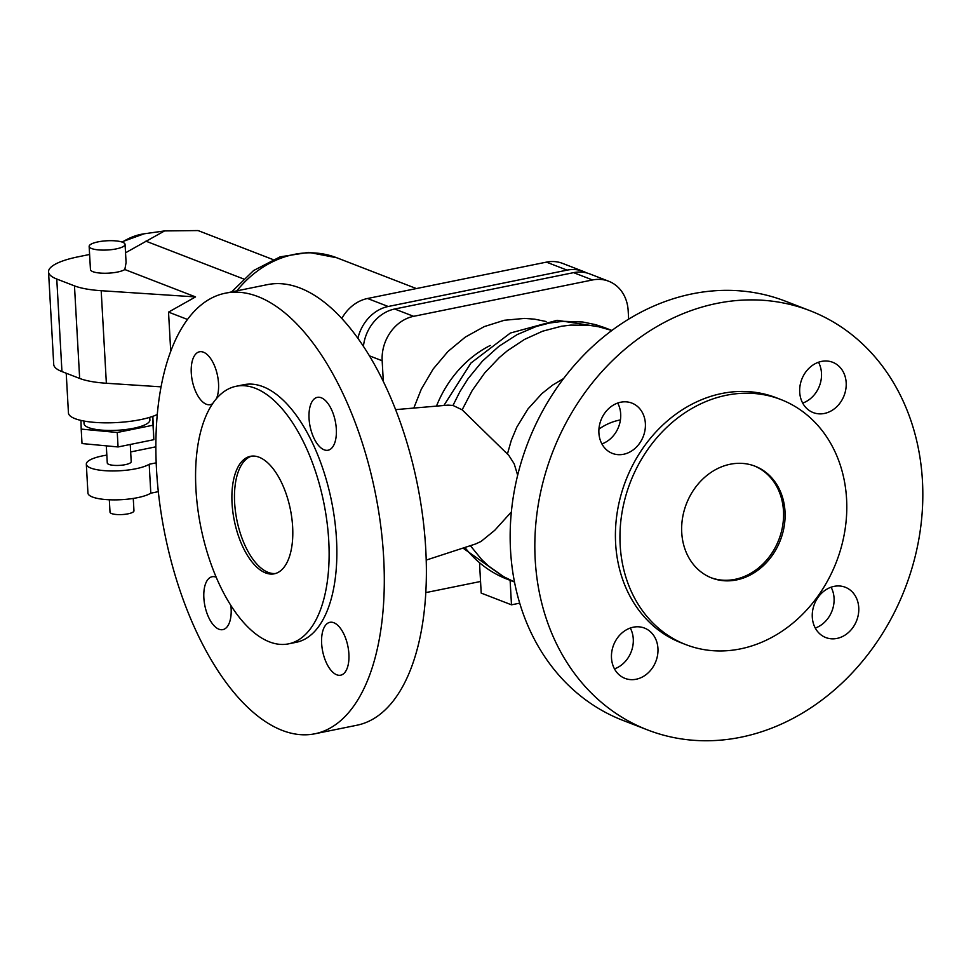 <?xml version="1.0" encoding="UTF-8"?>
<svg xmlns="http://www.w3.org/2000/svg" width="971" height="971" viewBox="0 0 971 971"><rect width="100%" height="100%" fill="white"/><g stroke="black" fill="none" stroke-linecap="round" stroke-linejoin="round"><path stroke-width="1.46" d="M846.178 382.708A26.982 22.673 -68.8 0 1 813.213 412.59A26.982 22.673 -68.8 0 1 799.703 392.163A26.982 22.673 -68.8 0 1 832.681 362.28A26.982 22.673 -68.8 0 1 846.178 382.708M812.29 617.119A26.982 22.673 -68.8 0 1 845.256 587.237A26.982 22.673 -68.8 0 1 858.752 607.676A26.982 22.673 -68.8 0 1 825.787 637.559A26.982 22.673 -68.8 0 1 812.29 617.119M611.487 657.95A26.982 22.673 -68.8 0 1 644.453 628.067A26.982 22.673 -68.8 0 1 657.95 648.494A26.982 22.673 -68.8 0 1 624.984 678.377A26.982 22.673 -68.8 0 1 611.487 657.95M645.375 423.526A26.982 22.673 -68.8 0 1 612.41 453.408A26.982 22.673 -68.8 0 1 598.901 432.981A26.982 22.673 -68.8 0 1 631.878 403.099A26.982 22.673 -68.8 0 1 645.375 423.526M780.793 399.506L776.254 397.746A131.437 110.476 111.2 0 0 615.626 543.335A131.437 110.476 111.2 0 0 681.399 642.899L685.951 644.659A131.437 110.476 111.2 0 0 846.578 499.07A131.437 110.476 111.2 0 0 780.793 399.506A131.437 110.476 111.2 0 0 620.166 545.095A131.437 110.476 111.2 0 0 685.951 644.659M535.203 559.684A224.799 188.957 111.2 0 0 647.718 729.986A224.799 188.957 111.2 0 0 922.45 480.961A224.799 188.957 111.2 0 0 809.948 310.671A224.799 188.957 111.2 0 0 535.203 559.684M710.99 577.696A59.947 50.395 111.2 0 0 783.488 511.001A59.947 50.395 111.2 0 0 754.249 465.886M681.739 532.581A59.947 50.395 111.2 0 0 711.743 577.988A59.947 50.395 111.2 0 0 785.005 511.583A59.947 50.395 111.2 0 0 755.001 466.177A59.947 50.395 111.2 0 0 681.739 532.581M809.948 310.671L785.26 301.119A224.799 188.957 111.2 0 0 510.528 550.144A224.799 188.957 111.2 0 0 623.03 720.433L647.718 729.986M195.948 489.372A131.437 62.69 78.5 0 1 236.159 386.264A131.437 62.69 78.5 0 1 328.744 540.75A131.437 62.69 78.5 0 1 288.533 643.858A131.437 62.69 78.5 0 1 195.948 489.372M292.635 526.78A59.947 28.596 78.5 0 1 274.283 573.812A59.947 28.596 78.5 0 1 232.057 503.342A59.947 28.596 78.5 0 1 250.397 456.321A59.947 28.596 78.5 0 1 292.635 526.78M395.634 409.628L448.019 405.125L452.984 405.453L462.147 409.823L508.804 455.387L514.181 463.798L517.652 475.183M563.496 378.617L552.535 385.147L541.915 393.583L527.933 408.997L516.839 427.106L511.329 440.264L507.445 453.955M506.522 578.934L510.115 580.33A134.884 113.376 111.2 0 0 510.564 580.5L514.496 582.03M225.308 293.193L267.389 284.637A224.799 107.223 78.5 0 1 425.735 548.87A224.799 107.223 78.5 0 1 356.952 725.228L314.871 733.785A224.799 107.223 78.5 0 1 156.513 469.551A224.799 107.223 78.5 0 1 225.308 293.193A224.799 107.223 78.5 0 1 383.654 557.427A224.799 107.223 78.5 0 1 314.871 733.785M236.159 386.264L243.903 384.686A131.437 62.69 78.5 0 1 336.488 539.184A131.437 62.69 78.5 0 1 296.276 642.292L288.533 643.858M275.57 573.485A59.947 28.596 78.5 0 1 234.642 502.82A59.947 28.596 78.5 0 1 251.707 456.115M601.899 443.905A26.982 22.673 111.2 0 0 620.687 413.986A26.982 22.673 111.2 0 0 617.702 403.05M614.473 668.873A26.982 22.673 111.2 0 0 633.274 638.942A26.982 22.673 111.2 0 0 630.276 628.019M815.276 628.055A26.982 22.673 111.2 0 0 834.065 598.124A26.982 22.673 111.2 0 0 831.079 587.2M802.701 403.086A26.982 22.673 111.2 0 0 821.49 373.155A26.982 22.673 111.2 0 0 818.504 362.232M212.613 403.657A26.982 12.866 78.5 0 1 210.282 404.652A26.982 12.866 78.5 0 1 206.362 404.252A26.982 12.866 78.5 0 1 191.639 376.845A26.982 12.866 78.5 0 1 199.528 351.781A26.982 12.866 78.5 0 1 203.449 352.194A26.982 12.866 78.5 0 1 216.569 371.723A26.982 12.866 78.5 0 1 216.448 398.632M324.144 449.816A26.982 12.866 78.5 0 1 309.421 422.421A26.982 12.866 78.5 0 1 317.323 397.357A26.982 12.866 78.5 0 1 321.231 397.758A26.982 12.866 78.5 0 1 335.954 425.164A26.982 12.866 78.5 0 1 328.064 450.228A26.982 12.866 78.5 0 1 324.144 449.816M336.719 674.784A26.982 12.866 78.5 0 1 322.008 647.39A26.982 12.866 78.5 0 1 329.897 622.326A26.982 12.866 78.5 0 1 333.818 622.727A26.982 12.866 78.5 0 1 348.528 650.121A26.982 12.866 78.5 0 1 340.639 675.197A26.982 12.866 78.5 0 1 336.719 674.784M230.867 605.479A26.982 12.866 78.5 0 1 222.857 629.621A26.982 12.866 78.5 0 1 218.936 629.22A26.982 12.866 78.5 0 1 204.226 601.814A26.982 12.866 78.5 0 1 212.115 576.75A26.982 12.866 78.5 0 1 216.035 577.15A26.982 12.866 78.5 0 1 216.169 577.211M511.365 511.814L511.171 513.853M519.716 603.149L511.486 604.824L481.203 593.099L479.553 563.666M511.486 604.824L510.115 580.33M363.433 346.295A38.961 32.747 -68.8 0 1 394.687 309.009L573.582 272.645A38.961 32.747 -68.8 0 1 589.749 273.907L608.671 281.226A38.961 32.747 111.2 0 0 592.516 279.964L413.622 316.328A38.961 32.747 111.2 0 0 382.161 360.751L383.314 381.409M628.65 319.095L628.176 310.744A38.961 32.747 111.2 0 0 608.671 281.226M425.808 592.431A38.961 32.747 111.2 0 0 429.024 591.958L480.548 581.483M586.423 272.851A38.961 32.747 111.2 0 0 583.268 271.394A38.961 32.747 111.2 0 0 567.1 270.132L388.206 306.496A38.961 32.747 111.2 0 0 357.898 338.272M341.816 318.452A38.961 32.747 -68.8 0 1 367.524 298.498L546.418 262.134A38.961 32.747 -68.8 0 1 562.585 263.396L583.268 271.394M157.278 414.508A47.955 12.32 176.8 0 1 140.552 419.63A47.955 12.32 176.8 0 1 68.443 412.93L66.222 373.228M83.907 421.026L84.052 423.659A32.965 8.472 -3.2 0 0 133.634 428.26A32.965 8.472 -3.2 0 0 149.898 419.982L149.74 417.336M152.799 416.341L153.03 425.213L117.26 432.483L81.2 429.097L80.969 420.419M152.848 416.328L153.843 439.681L118.061 446.951L82.013 443.553L81.2 429.097M118.061 446.951L117.26 432.483M153.843 439.681L153.03 425.213M106.312 445.835L107.271 462.985A11.992 3.083 -3.2 0 0 125.295 464.66A11.992 3.083 -3.2 0 0 131.206 461.638L130.248 444.475M130.66 451.94L155.87 446.818M156.197 462.839L149.194 464.259A32.965 8.472 176.8 0 1 112.478 470.959A32.965 8.472 176.8 0 1 86.322 464.15A32.965 8.472 176.8 0 1 106.822 455.108M86.322 464.15L87.936 493.074A32.965 8.472 -3.2 0 0 114.093 499.883A32.965 8.472 -3.2 0 0 150.808 493.183L158.322 491.666M149.194 464.259L150.808 493.183M133.27 498.439L133.962 510.807A11.992 3.083 176.8 0 1 128.038 513.829A11.992 3.083 176.8 0 1 110.014 512.154L109.322 499.774M125.538 252.788L164.56 230.928L198.06 230.564L272.972 259.548M145.893 241.16L243.454 278.908M125.065 244.389A17.988 4.624 176.8 0 1 116.192 248.904A17.988 4.624 176.8 0 1 89.15 246.391A17.988 4.624 176.8 0 1 98.022 241.876A17.988 4.624 176.8 0 1 125.065 244.389L126.084 262.571L124.834 269.537L195.547 296.908L168.529 312.116L187.5 319.459M89.15 246.391L90.449 269.537A17.988 4.624 -3.2 0 0 117.491 272.05A17.988 4.624 -3.2 0 0 124.834 269.537M195.547 296.908L101.19 290.705A59.947 15.39 176.8 0 1 74.476 285.875L56.767 279.029A59.947 15.39 176.8 0 1 48.55 271.88A59.947 15.39 176.8 0 1 78.117 256.817L89.611 254.475M161.077 386.846L106.361 383.254A59.947 15.39 176.8 0 1 79.658 378.435L61.95 371.577A59.947 15.39 176.8 0 1 53.721 364.428L48.55 271.88M168.529 312.116L170.726 351.381M510.722 512.639L494.725 530.336L481.033 541.454L475.608 543.966L426.22 560.085M611.803 330.456L598.67 326.766L589.518 325.346L570.802 325.091L561.359 326.268L542.619 331.196L524.461 339.437L507.384 350.762L499.385 357.498L484.747 372.876L472.222 390.476L462.147 409.823M470.365 545.678L481.677 559.539L488.522 565.984L503.67 576.677L514.484 581.993M464.891 547.462A134.884 113.376 111.2 0 0 506.692 579.007M490.246 345.482A104.904 88.179 111.2 0 0 436.477 406.121M443.881 405.49L470.971 362.996L510.382 333.029L557.16 320.309L604.484 327.591L595.526 324.63L582.758 322.008L563.01 321.304L549.695 323.003L536.453 326.402L517.118 334.607L498.924 346.307L482.405 361.151L468.046 378.714L459.89 391.677L452.984 405.453M620.42 419.933A61.294 51.524 111.2 0 0 598.937 429.097M546.09 321.51L534.56 319.156L524.571 318.403L504.301 320.272L484.286 326.584L465.279 337.107L448.019 351.429L433.175 369.004L421.317 389.14L413.804 408.075M369.453 355.847L382.161 360.751M394.687 309.009L413.622 316.328M573.582 272.645L592.516 279.964M388.206 306.496L367.524 298.498M567.1 270.132L546.418 262.134M236.851 290.851A103.412 86.917 -68.8 0 1 293.946 254.451A103.412 86.917 -68.8 0 1 336.84 257.788L308.766 252.363L280.085 256.854L253.589 270.545L231.596 291.919M122.322 242.143A62.144 52.24 -68.8 0 1 144.181 233.793L164.56 230.928M106.361 383.254L101.19 290.705M61.95 371.577L56.767 279.029M79.658 378.435L74.476 285.875M506.631 578.983L462.973 548.093M336.84 257.788L416.389 288.569M121.715 241.937L144.181 233.793M611.827 330.443L604.484 327.591"/></g></svg>
